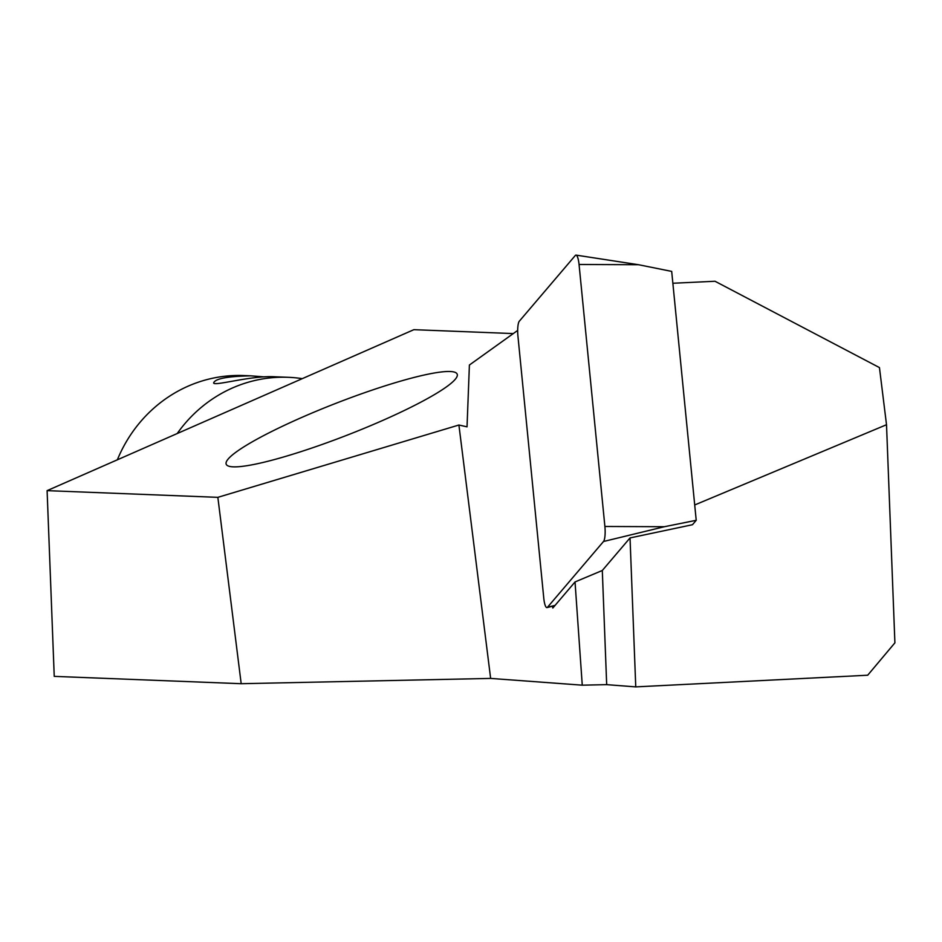 <?xml version="1.0" encoding="UTF-8"?>
<svg xmlns="http://www.w3.org/2000/svg" width="942" height="942" viewBox="0 0 942 942"><rect width="100%" height="100%" fill="white"/><g stroke="black" fill="none" stroke-linecap="round" stroke-linejoin="round"><path stroke-width="1.41" d="M513.284 333.574L413.868 329.676L47.1 490.641L54.236 676.368L241.187 683.704L490.641 678.417L582.262 685.175L606.683 684.646L635.756 686.883L867.688 675.226L894.9 642.844L886.516 424.724L694.713 504.959M552.577 606.201L552.813 608.037L575.032 581.944L602.303 570.487L630.033 537.929L692.464 524.718L696.22 520.302L664.404 526.719L604.894 526.472L579.059 264.478A12.399 2.779 -92.6 0 0 576.068 255.117A12.399 2.779 -92.6 0 0 575.315 255.47L519.325 321.198A12.399 2.779 -92.6 0 0 517.947 336.223L543.781 598.229A12.399 2.779 -92.6 0 0 547.019 607.578A12.399 2.779 -92.6 0 0 547.526 607.225L603.504 541.497A12.399 2.779 -92.6 0 0 604.894 526.472M672.859 283.259L715.013 281.258L879.451 367.592L886.516 424.724M490.641 678.417L458.907 425.019L467.032 426.832L469.399 365.025L517.511 330.548L517.7 332.02M582.262 685.175L575.032 581.944M47.1 490.641L217.849 497.341L241.187 683.704M301.369 417.612A123.955 16.862 -21.3 0 0 226.174 464.135A123.955 16.862 -21.3 0 0 345.149 435.934A123.955 16.862 -21.3 0 0 457.365 375.01A123.955 16.862 -21.3 0 0 457.211 374.245A123.955 16.862 -21.3 0 0 301.369 417.612M458.907 425.019L217.849 497.341M630.033 537.929L635.756 686.883M602.303 570.487L606.683 684.646M696.22 520.302L671.693 271.402L638.582 264.726L579.059 264.478M302.276 378.649A139.451 131.845 92.2 0 0 288.217 377.306L275.052 376.788C251.125 375.21 212.456 386.927 213.681 382.735C215.588 378.554 228.011 376.258 250.972 375.846L264.278 376.882M250.972 375.846L243.719 375.552A139.451 131.845 92.2 0 0 117.35 459.814M288.217 377.306A139.451 131.845 92.2 0 0 177.214 433.532M664.404 526.719L603.504 541.497M555.062 605.4L547.526 607.225M638.582 264.726L576.068 255.117M554.85 605.647L547.019 607.578"/></g></svg>
